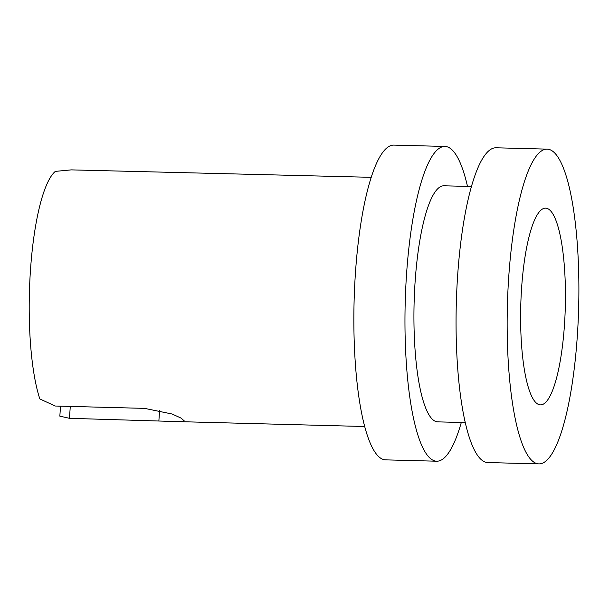 <?xml version="1.0" encoding="UTF-8"?>
<svg xmlns="http://www.w3.org/2000/svg" width="609" height="609" viewBox="0 0 609 609"><rect width="100%" height="100%" fill="white"/><g stroke="black" fill="none" stroke-linecap="round" stroke-linejoin="round"><path stroke-width="0.91" d="M547.164 149.136L496.061 147.789A157.434 35.649 91.5 0 0 457.633 275.664A157.434 35.649 91.5 0 0 487.794 462.551L538.889 463.891A157.434 35.649 91.5 0 0 577.317 336.023A157.434 35.649 91.5 0 0 547.164 149.136A157.434 35.649 91.5 0 0 508.728 277.004A157.434 35.649 91.5 0 0 538.889 463.891M471.457 186.514L443.931 185.791A118.077 26.735 91.5 0 0 415.11 281.701A118.077 26.735 91.5 0 0 437.726 421.862L465.253 422.585M467.506 186.415A157.434 35.649 91.5 0 0 444.966 146.449L393.871 145.109A157.434 35.649 91.5 0 0 355.435 272.977A157.434 35.649 91.5 0 0 385.596 459.864L436.699 461.211A157.434 35.649 91.5 0 0 461.302 422.486M444.966 146.449A157.434 35.649 91.5 0 0 406.538 274.324A157.434 35.649 91.5 0 0 436.699 461.211M371.231 177.318L71.276 169.881L55.35 171.38A124.639 28.22 91.5 0 0 30.45 270.404A124.639 28.22 91.5 0 0 39.844 398.933L55.183 406.02L144.599 408.373L172.149 414.021L181.071 418.109L184.192 420.834L179.632 421.649L69.472 418.314L59.842 416.145L60.527 406.165M521.593 288.072A98.399 22.282 91.5 0 0 540.442 404.878A98.399 22.282 91.5 0 0 564.459 324.955A98.399 22.282 91.5 0 0 545.611 208.149A98.399 22.282 91.5 0 0 521.593 288.072M70.279 406.416L69.472 418.314M158.888 420.667L159.596 410.276M179.632 421.649L364.684 426.506"/></g></svg>
